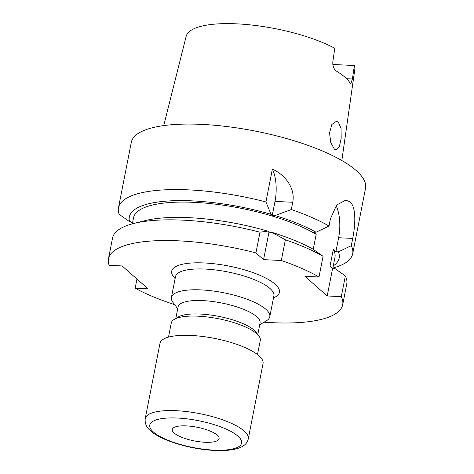<?xml version="1.0" encoding="UTF-8"?>
<svg xmlns="http://www.w3.org/2000/svg" width="474" height="474" viewBox="0 0 474 474"><rect width="100%" height="100%" fill="white"/><g stroke="black" fill="none" stroke-linecap="round" stroke-linejoin="round"><path stroke-width="0.71" d="M174.148 433.035A23.866 6.98 11.1 0 1 172.269 429.485A23.866 6.98 11.1 0 1 191.614 426.357A23.866 6.98 11.1 0 1 217.234 435.12A23.866 6.98 11.1 0 1 219.112 438.675A23.866 6.98 11.1 0 1 199.773 441.804A23.866 6.98 11.1 0 1 174.148 433.035M177.714 308.758L172.915 302.288A50.126 14.653 11.1 0 1 171.422 297.429A50.126 14.653 11.1 0 1 212.038 290.864A50.126 14.653 11.1 0 1 265.855 309.273A50.126 14.653 11.1 0 1 269.795 316.733A50.126 14.653 11.1 0 1 266.578 320.667L259.693 324.838M175.813 318.439L178.082 306.879A41.771 12.211 11.1 0 1 211.931 301.411A41.771 12.211 11.1 0 1 256.772 316.745A41.771 12.211 11.1 0 1 260.06 322.96L257.791 334.526M168.501 337.121L171.274 322.99A45.35 13.26 11.1 0 1 174.183 319.429L178.129 317.041A41.771 12.211 11.1 0 1 215.634 315.797A41.771 12.211 11.1 0 1 254.135 330.182A41.771 12.211 11.1 0 1 256.179 332.351L258.928 336.054A45.35 13.26 11.1 0 1 260.279 340.451L257.506 354.582M174.183 319.429A45.35 13.26 11.1 0 1 214.906 318.078A45.35 13.26 11.1 0 1 256.707 333.702A45.35 13.26 11.1 0 1 258.928 336.054M258.911 355.737A52.513 15.352 11.1 0 1 263.04 363.558L248.275 438.811A52.513 15.352 11.1 0 0 244.146 430.996A52.513 15.352 11.1 0 0 187.769 411.716A52.513 15.352 11.1 0 0 145.222 418.595L159.987 343.336A52.513 15.352 11.1 0 1 202.534 336.457A52.513 15.352 11.1 0 1 258.911 355.737M336.102 205.698A28.641 12.265 -87.2 0 1 338.632 237.729L335.882 251.73L338.377 251.848L351.293 245.68L352.715 238.41L338.632 237.729M332.861 268.035A119.341 34.892 -168.9 0 0 352.686 253.78L365.537 188.273A119.341 34.892 -168.9 0 0 356.146 170.51A119.341 34.892 -168.9 0 0 228.024 126.694A119.341 34.892 -168.9 0 0 131.316 142.324L118.464 207.825A119.341 34.892 -168.9 0 1 265.932 201.942L271.015 214.313L272.254 215.403L275.133 215.546A106.917 31.26 -168.9 0 1 316.093 232.219L329.003 226.045L330.431 218.781L336.664 205.017L345.783 200.123L349.996 201.871C356.14 206.848 355.607 224.054 352.715 238.41M334.377 149.109L330.816 142.721L329.537 132.998L331.83 124.502L336.339 121.297L338.359 122.168L341.055 128.531L341.179 138.26L339.366 146.739L336.179 149.968L334.377 149.109M163.743 125.592L186.14 36.385A85.948 25.128 -168.9 0 1 244.169 24.316A85.948 25.128 -168.9 0 1 334.792 48.277L332.831 61.744C332.6 66.046 333.749 69.133 336.291 71.017A87.02 25.442 11.1 0 1 344.995 77.268A87.02 25.442 11.1 0 1 350.298 83.353L350.778 83.762L352.407 78.992L354.368 65.519L332.813 64.476M341.831 160.532L354.801 69.477A85.948 25.128 -168.9 0 0 354.368 65.519M352.686 253.78A119.341 34.892 -168.9 0 0 351.293 245.68M271.839 232.343A106.917 31.26 -168.9 0 1 312.793 249.016L323.067 256.31A119.341 34.892 -168.9 0 0 285.372 239.797L271.839 232.343L268.959 232.207L267.715 231.111L259.995 232.201A119.341 34.892 -168.9 0 0 133.852 223.444A119.341 34.892 -168.9 0 0 112.528 238.09L108.463 258.792A119.341 34.892 -168.9 0 0 109.162 265.316L122.091 265.938L148.089 288.844L135.161 288.222A119.341 34.892 -168.9 0 0 174.663 304.646M275.133 215.546L291.309 209.532A119.341 34.892 -168.9 0 1 329.003 226.045M285.372 239.797L281.307 260.499L263.574 259.645L255.93 252.909A119.341 34.892 -168.9 0 0 108.463 258.792M323.067 256.31L319.002 277.017A119.341 34.892 -168.9 0 0 281.307 260.499M267.715 231.111A106.917 31.26 -168.9 0 0 145.145 220.629L133.852 223.444M264.065 322.19A119.341 34.892 -168.9 0 0 342.684 304.746L346.749 284.039A119.341 34.892 -168.9 0 0 345.356 275.939L335.082 268.651L332.588 268.527L330.005 266.252L333.299 249.454L335.882 251.73M332.76 268.539L334.97 257.293A102.633 30.01 -168.9 0 0 333.299 249.454M271.015 214.313A106.917 31.26 -168.9 0 0 129.58 221.642L130.765 221.702L132.471 223.207M316.093 232.219L313.598 232.094L316.176 234.369A102.633 30.01 -168.9 0 0 206.095 203.18A102.633 30.01 -168.9 0 0 133.538 217.773L132.353 223.835M118.464 207.825A119.341 34.892 -168.9 0 0 119.164 214.349L129.58 221.642M255.93 252.909L259.995 232.201M265.932 201.942L272.366 169.159C284.833 174.521 295.586 188.208 292.731 202.268L291.309 209.532M316.176 234.369L313.243 249.33M333.281 265.89A106.917 31.26 -168.9 0 0 338.377 251.848M342.684 304.746A119.341 34.892 -168.9 0 0 341.292 296.647L327.202 295.966L304.918 276.33L319.002 277.017M345.356 275.939L341.292 296.647M136.962 279.044L135.161 288.222M332.588 268.527L327.202 295.966M268.959 232.207L263.574 259.645M272.366 169.159A28.641 12.265 -87.2 0 1 275.003 201.409L272.254 215.403M269.795 316.733L273.883 295.9A50.126 14.653 -168.9 0 0 269.937 288.441A50.126 14.653 -168.9 0 0 216.126 270.038A50.126 14.653 -168.9 0 0 175.51 276.603L171.422 297.429M175.131 278.546A54.895 16.051 11.1 0 1 205.313 263.011A54.895 16.051 11.1 0 1 275.127 284.169A54.895 16.051 11.1 0 1 273.498 297.844M237.918 436.121A46.784 13.675 11.1 0 1 213.893 450.116A46.784 13.675 11.1 0 1 153.463 432.039A46.784 13.675 11.1 0 1 177.489 418.044A46.784 13.675 11.1 0 1 237.918 436.121M346.541 78.708L352.407 78.992M292.731 202.268L275.003 201.409M145.222 418.595C144.718 423.478 146.555 427.601 150.732 430.961C160.165 439.647 185.589 447.877 208.169 449.986C231.436 452.131 246.64 448.475 248.275 438.811"/></g></svg>
